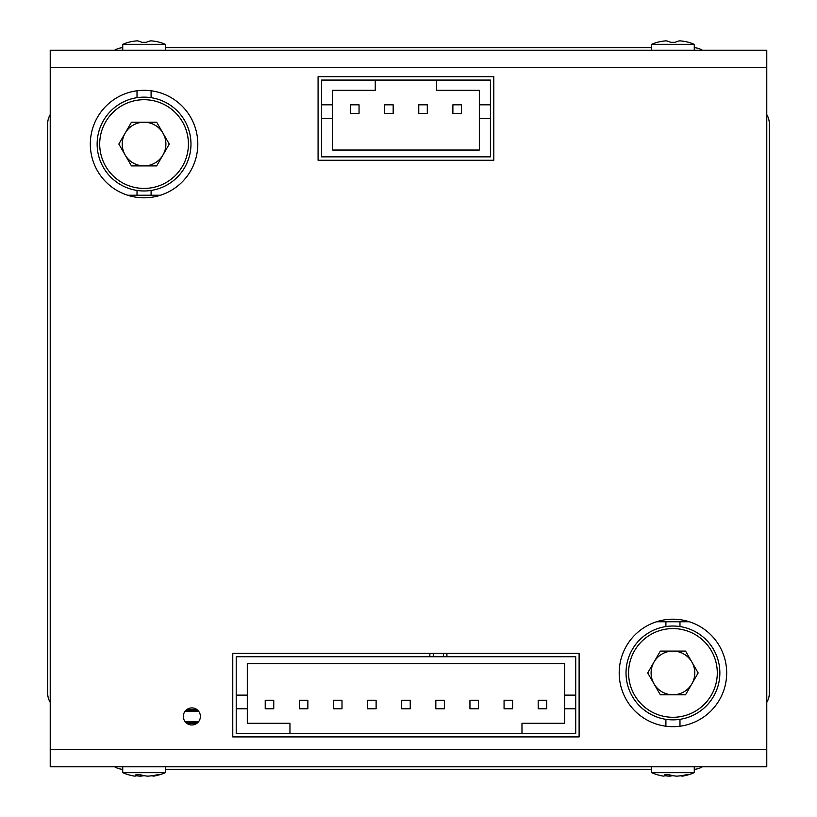 <?xml version="1.0" encoding="UTF-8"?>
<svg xmlns="http://www.w3.org/2000/svg" width="817" height="817" viewBox="0 0 817 817"><rect width="100%" height="100%" fill="white"/><g stroke="black" fill="none" stroke-linecap="round" stroke-linejoin="round"><path stroke-width="1.23" d="M490.425 118.465L479.334 118.465L479.334 150.032L332.611 150.032L332.611 118.465L321.52 118.465L321.52 156.854L490.425 156.854L490.425 104.821L479.334 104.821L490.425 104.821L490.425 80.076L321.52 80.076L321.52 104.821L332.611 104.821L332.611 90.319L375.258 90.319L349.676 90.319M321.52 118.465L321.52 104.821L332.611 104.821L332.611 118.465M479.334 118.465L479.334 90.319L436.676 90.319L436.676 80.076M375.258 80.076L375.258 90.319M436.676 90.319L462.269 90.319M452.884 113.349L461.421 113.349L461.421 104.821L452.884 104.821L452.884 113.349L461.421 113.349M418.764 113.349L427.301 113.349L427.301 104.821L418.764 104.821L418.764 113.349L427.301 113.349M384.644 113.349L393.171 113.349L393.171 104.821L384.644 104.821L384.644 113.349L393.171 113.349M350.524 113.349L359.051 113.349L359.051 104.821L350.524 104.821L350.524 113.349L359.051 113.349M196.979 709.616L186.746 709.616M186.746 723.27L196.979 723.27M197.949 710.473L185.765 710.473M185.765 722.412L197.949 722.412M433.265 653.324L433.265 656.735M429.854 653.324L429.854 656.735M446.919 653.324L446.919 656.735M443.508 653.324L443.508 656.735M236.215 695.124L247.306 695.124L247.306 663.557L564.629 663.557L564.629 695.124L575.719 695.124L575.719 656.735L236.215 656.735L236.215 708.768L247.306 708.768L236.215 708.768L236.215 733.503L575.719 733.503L575.719 708.768L564.629 708.768L564.629 723.27L521.981 723.27L547.574 723.27M575.719 695.124L575.719 708.768L564.629 708.768L564.629 695.124M247.306 695.124L247.306 723.27L289.953 723.27L289.953 733.503M521.981 733.503L521.981 723.27M289.953 723.27L264.361 723.27M273.746 700.24L265.219 700.24L265.219 708.768L273.746 708.768L273.746 700.24L265.219 700.24M307.866 700.24L299.339 700.24L299.339 708.768L307.866 708.768L307.866 700.24L299.339 700.24M341.996 700.24L333.459 700.24L333.459 708.768L341.996 708.768L341.996 700.24L333.459 700.24M376.116 700.24L367.579 700.24L367.579 708.768L376.116 708.768L376.116 700.24L367.579 700.24M410.236 700.24L401.698 700.24L401.698 708.768L410.236 708.768L410.236 700.24L401.698 700.24M444.356 700.24L435.829 700.24L435.829 708.768L444.356 708.768L444.356 700.24L435.829 700.24M478.476 700.24L469.949 700.24L469.949 708.768L478.476 708.768L478.476 700.24L469.949 700.24M512.596 700.24L504.069 700.24L504.069 708.768L512.596 708.768L512.596 700.24L504.069 700.24M546.716 700.24L538.189 700.24L538.189 708.768L546.716 708.768L546.716 700.24L538.189 700.24M137.021 195.243L137.021 190.443M137.021 97.672L137.021 90.779M151.094 90.779L151.094 97.672M151.094 190.443L151.094 195.243M665.906 719.328L665.906 726.221M665.906 621.757L665.906 626.557M679.979 726.221L679.979 719.328M679.979 626.557L679.979 621.757M160.449 195.243L127.677 195.243M656.551 621.757L689.323 621.757M694.266 50.225L694.266 44.332L651.619 44.332L651.619 50.225M694.266 44.332A54.596 54.596 0 0 0 688.537 42.27L688.527 42.31A54.351 47.58 122.4 0 0 679.764 40.85A54.351 22.192 106.5 0 0 675.24 42.31L670.634 42.31A54.351 22.192 -106.5 0 0 666.121 40.85A54.351 47.58 -122.4 0 0 657.358 42.31L657.338 42.27A54.596 54.596 0 0 0 651.619 44.332M619.194 672.942A53.738 53.738 0 0 1 672.942 619.194A53.738 53.738 0 0 1 726.681 672.942A53.738 53.738 0 0 1 672.942 726.681A53.738 53.738 0 0 1 619.194 672.942M90.319 144.058A53.738 53.738 0 0 1 144.058 90.319A53.738 53.738 0 0 1 197.806 144.058A53.738 53.738 0 0 1 144.058 197.806A53.738 53.738 0 0 1 90.319 144.058M183.335 716.438A8.527 8.527 0 0 1 191.862 707.91A8.527 8.527 0 0 1 200.39 716.438A8.527 8.527 0 0 1 191.862 724.975A8.527 8.527 0 0 1 183.335 716.438M50.225 50.225L50.225 766.775L766.775 766.775L766.775 50.225L50.225 50.225M493.805 76.665L318.079 76.665L318.079 160.265L493.805 160.265L493.805 76.665M579.11 736.914L232.774 736.914L232.774 653.324L579.11 653.324L579.11 736.914M165.381 50.225L165.381 44.332L122.734 44.332L122.734 50.225M165.381 44.332A54.596 54.596 0 0 0 159.662 42.27L159.642 42.31A54.351 47.58 122.4 0 0 150.879 40.85A54.351 22.192 106.5 0 0 146.366 42.31L141.76 42.31A54.351 22.192 -106.5 0 0 137.236 40.85A54.351 47.58 -122.4 0 0 128.473 42.31L128.463 42.27A54.596 54.596 0 0 0 122.734 44.332M122.734 766.775L122.734 772.668L165.381 772.668L165.381 766.775M122.734 772.668A54.596 54.596 0 0 0 131.945 775.65A54.351 35.448 -70 0 0 135.142 776.15A54.351 2.267 -75 0 0 135.959 774.69L140.218 774.69A54.351 38.716 68.4 0 0 147.754 776.15A54.351 52.451 9.2 0 0 157.579 774.69A54.576 20.19 73.8 0 0 159.335 774.69A54.351 35.448 70 0 1 156.17 775.65A54.351 35.448 70 0 1 152.973 776.15A54.351 2.267 75 0 1 152.626 775.65M144.058 775.65A54.351 38.716 -68.4 0 1 140.371 776.15A54.351 52.451 -9.2 0 1 135.489 775.65M152.84 775.619L152.973 776.15M140.371 776.15L140.524 774.782M651.619 766.775L651.619 772.668L694.266 772.668L694.266 766.775M651.619 772.668A54.596 54.596 0 0 0 660.83 775.65A54.351 35.448 -70 0 0 664.027 776.15A54.351 2.267 -75 0 0 664.844 774.69L669.103 774.69A54.351 38.716 68.4 0 0 676.629 776.15A54.351 52.451 9.2 0 0 686.454 774.69A54.576 20.19 73.8 0 0 688.22 774.69A54.351 35.448 70 0 1 685.054 775.65A54.351 35.448 70 0 1 681.858 776.15A54.351 2.267 75 0 1 681.511 775.65M672.942 775.65A54.351 38.716 -68.4 0 1 669.246 776.15A54.351 52.451 -9.2 0 1 664.374 775.65M681.715 775.619L681.858 776.15M669.246 776.15L669.399 774.782M626.026 672.942A46.916 46.916 0 0 1 672.942 626.026A46.916 46.916 0 0 1 719.859 672.942A46.916 46.916 0 0 1 672.942 719.859A46.916 46.916 0 0 1 626.026 672.942A46.916 46.916 0 0 1 672.942 626.026A46.916 46.916 0 0 1 719.859 672.942A46.916 46.916 0 0 1 672.942 719.859M654.029 683.86A21.834 21.834 0 0 0 691.856 683.86A21.834 21.834 0 0 0 672.942 651.098A21.834 21.834 0 0 0 654.029 683.86M660.33 694.777L647.728 672.942L660.33 651.098L685.545 651.098L698.157 672.942L685.545 694.777L660.33 694.777M144.058 97.141A46.916 46.916 0 0 1 190.974 144.058A46.916 46.916 0 0 1 144.058 190.974A46.916 46.916 0 0 1 97.141 144.058A46.916 46.916 0 0 1 144.058 97.141M125.144 154.975A21.834 21.834 0 0 0 162.971 154.975A21.834 21.834 0 0 0 144.058 122.223A21.834 21.834 0 0 0 125.144 154.975M131.455 165.902L118.843 144.058L131.455 122.223L156.67 122.223L169.272 144.058L156.67 165.902L131.455 165.902M122.734 769.297A17.913 17.913 0 0 1 114.605 766.775M651.619 769.328L165.381 769.328L651.619 769.328M702.395 766.775A17.913 17.913 0 0 1 694.266 769.297M766.775 114.605A17.913 17.913 0 0 1 769.328 123.827L769.328 693.173A17.913 17.913 0 0 1 766.775 702.395M694.266 47.703A17.913 17.913 0 0 1 702.395 50.225M165.381 47.672L651.619 47.672L165.381 47.672M114.605 50.225A17.913 17.913 0 0 1 122.734 47.703M50.225 702.395A17.913 17.913 0 0 1 47.672 693.173L47.672 123.827A17.913 17.913 0 0 1 50.225 114.605M47.672 123.827L47.672 693.173M769.328 693.173L769.328 123.827M185.04 711.321L198.684 711.321M198.684 721.554L185.04 721.554M50.225 749.71L766.775 749.71M766.775 67.29L50.225 67.29M717.295 672.942A44.353 44.353 0 0 1 672.942 717.295A44.353 44.353 0 0 1 628.579 672.942A44.353 44.353 0 0 1 672.942 628.579A44.353 44.353 0 0 1 717.295 672.942M188.421 144.058A44.353 44.353 0 0 1 144.058 188.421A44.353 44.353 0 0 1 99.705 144.058A44.353 44.353 0 0 1 144.058 99.705A44.353 44.353 0 0 1 188.421 144.058M156.17 775.65A54.596 54.596 0 0 0 165.381 772.668M685.054 775.65A54.596 54.596 0 0 0 694.266 772.668"/></g></svg>
